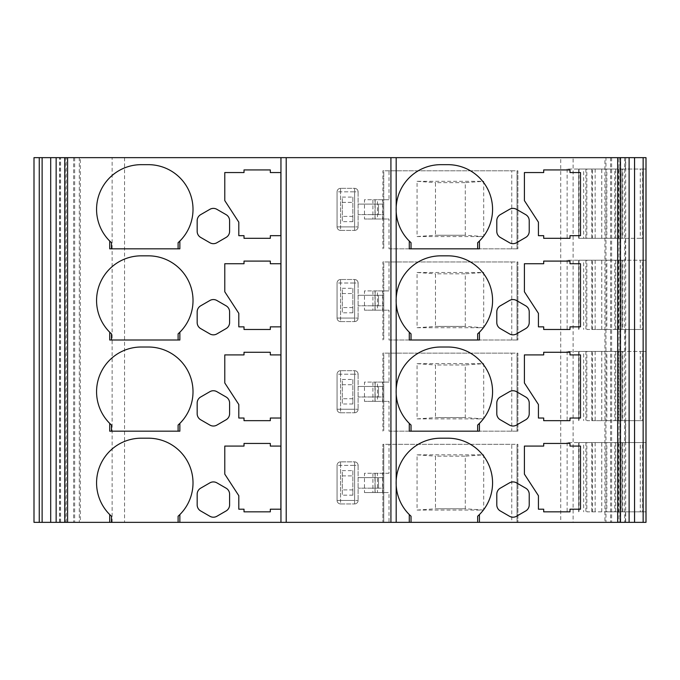 <?xml version="1.0" encoding="UTF-8"?>
<svg xmlns="http://www.w3.org/2000/svg" width="680" height="680" viewBox="0 0 680 680"><rect width="100%" height="100%" fill="white"/><g stroke="black" fill="none" stroke-linecap="round" stroke-linejoin="round"><path stroke-width="0.51" stroke-dasharray="3.4 2.55" d="M179.86 241.043A44.71 44.71 0 0 0 148.299 164.662L141.287 164.662A44.71 44.71 0 0 0 109.718 241.043M513.009 243.669A7.013 7.013 0 0 0 516.511 242.734L525.716 237.422A7.013 7.013 0 0 0 529.227 231.345L529.227 220.711A7.013 7.013 0 0 0 525.716 214.642L516.511 209.329A7.013 7.013 0 0 0 509.498 209.329L500.293 214.642A7.013 7.013 0 0 0 496.791 220.711L496.791 231.345A7.013 7.013 0 0 0 500.293 237.422L509.498 242.734A7.013 7.013 0 0 0 513.009 243.669M591.787 169.04L591.787 238.306L586.84 238.306L586.84 169.04L646 169.04L646 522.351L625.456 522.351L625.456 511.836L646 511.836L622.821 511.836L622.821 442.578L640.288 442.578L640.288 511.836M595.162 169.04L595.162 238.306L592.39 238.306L592.39 169.04M622.005 169.04L622.038 238.306L622.005 169.04L620.908 169.04L620.908 238.306L615.663 238.306L615.663 169.04L620.908 169.04M179.86 332.223A44.71 44.71 0 0 0 148.299 255.833L141.287 255.833A44.71 44.71 0 0 0 109.718 332.223M513.009 334.849A7.013 7.013 0 0 0 516.511 333.905L525.716 328.593A7.013 7.013 0 0 0 529.227 322.524L529.227 311.89A7.013 7.013 0 0 0 525.716 305.813L516.511 300.5A7.013 7.013 0 0 0 509.498 300.5L500.293 305.813A7.013 7.013 0 0 0 496.791 311.89L496.791 322.524A7.013 7.013 0 0 0 500.293 328.593L509.498 333.905A7.013 7.013 0 0 0 513.009 334.849M591.787 260.219L591.787 329.477L586.84 329.477L586.84 260.219L646 260.219L642.617 260.219L642.617 329.477L622.821 329.477L622.821 260.219L640.288 260.219L640.288 329.477M595.162 260.219L595.162 329.477L592.39 329.477L592.39 260.219M622.005 260.219L622.038 329.477L622.005 260.219L620.908 260.219L620.908 329.477L615.663 329.477L615.663 260.219L620.908 260.219M179.86 423.394A44.71 44.71 0 0 0 148.299 347.012L141.287 347.012A44.71 44.71 0 0 0 109.718 423.394M513.009 426.028A7.013 7.013 0 0 0 516.511 425.085L525.716 419.773A7.013 7.013 0 0 0 529.227 413.695L529.227 403.07A7.013 7.013 0 0 0 525.716 396.993L516.511 391.68A7.013 7.013 0 0 0 509.498 391.68L500.293 396.993A7.013 7.013 0 0 0 496.791 403.07L496.791 413.695A7.013 7.013 0 0 0 500.293 419.773L509.498 425.085A7.013 7.013 0 0 0 513.009 426.028M591.787 351.399L591.787 420.656L586.84 420.656L586.84 351.399L646 351.399L642.617 351.399L642.617 420.656L622.821 420.656L622.821 351.399L640.288 351.399L640.288 420.656M595.162 351.399L595.162 420.656L592.39 420.656L592.39 351.399M622.005 351.399L622.038 420.656L622.005 351.399L620.908 351.399L620.908 420.656L615.663 420.656L615.663 351.399L620.908 351.399M179.86 514.573A44.71 44.71 0 0 0 148.299 438.192L141.287 438.192A44.71 44.71 0 0 0 109.718 514.573M513.009 517.2A7.013 7.013 0 0 0 516.511 516.264L525.716 510.952A7.013 7.013 0 0 0 529.227 504.875L529.227 494.241A7.013 7.013 0 0 0 525.716 488.172L516.511 482.86A7.013 7.013 0 0 0 509.498 482.86L500.293 488.172A7.013 7.013 0 0 0 496.791 494.241L496.791 504.875A7.013 7.013 0 0 0 500.293 510.952L509.498 516.264A7.013 7.013 0 0 0 513.009 517.2M591.787 442.578L591.787 511.836L586.84 511.836L586.84 442.578L646 442.578L642.617 442.578L642.617 511.836M595.162 442.578L595.162 511.836L592.39 511.836L592.39 442.578M622.005 442.578L622.038 511.836L622.005 442.578L620.908 442.578L620.908 511.836L615.663 511.836L615.663 442.578L620.908 442.578M479.417 431.179L409.284 431.179M179.86 431.179L109.718 431.179M59.806 522.351L59.806 157.649L34 157.649L39.261 157.649L39.261 522.351L39.261 157.649L34 157.649L39.261 157.649L34 157.649L39.261 157.649L39.261 522.351L39.261 157.649L39.261 522.351L39.261 157.649L34 157.649L39.261 157.649L34 157.649L39.261 157.649L39.261 522.351L39.261 157.649L39.261 522.351L39.261 157.649L34 157.649L39.261 157.649L39.261 522.351L39.261 157.649L39.261 522.351L39.261 157.649L39.261 522.351L34 522.351L382.882 522.351L382.882 444.329L517.896 444.329L517.896 522.351L389.019 522.351L389.019 492.55L364.471 492.55L377.476 492.55L377.476 473.254L389.019 473.254L389.019 444.329L511.76 444.329L511.76 522.351M389.019 444.329L383.758 444.329L383.758 522.351L382.882 522.351L382.882 444.329L383.758 444.329L383.758 522.351L389.019 522.351M511.76 444.329L517.021 444.329L517.021 522.351L517.021 444.329L517.896 444.329L517.896 522.351L560.719 522.351L560.719 157.649L112.141 157.649L112.141 522.351M642.617 169.04L640.288 169.04L640.288 238.306L642.617 238.306L642.617 169.04L646 169.04L646 157.649L573.112 157.649L573.112 522.351L560.719 522.351M573.112 522.351L625.456 522.351M618.995 522.351L634.55 522.351L624.665 522.351L624.665 157.649L634.55 157.649L618.995 157.649L618.995 522.351L624.665 522.351M604.937 522.351L620.491 522.351L610.606 522.351L610.606 157.649L604.937 157.649L604.937 522.351L610.606 522.351M79.305 522.351L64.77 522.351L80.325 522.351L79.305 522.351L79.305 157.649L80.325 157.649L80.325 522.351M65.237 522.351L50.703 522.351L66.258 522.351L65.237 522.351L65.237 157.649L66.258 157.649L50.703 157.649L65.237 157.649M39.261 522.351L34 522.351L34 157.649L34 522.351L34 157.649L34 522.351L34 157.649L39.261 157.649M478.72 515.253A44.71 44.71 0 0 0 447.856 438.192L440.844 438.192A44.71 44.71 0 0 0 396.185 480.735M396.185 485.069A44.71 44.71 0 0 0 411.034 516.231M625.456 511.836L592.39 511.836M625.456 260.219L625.456 238.306L592.39 238.306M625.456 351.399L625.456 329.477L592.39 329.477M625.456 442.578L625.456 420.656L592.39 420.656M389.019 431.179L517.896 431.179L389.019 431.179L389.019 401.37L364.471 401.37L377.476 401.37L377.476 382.083L389.019 382.083L389.019 353.149L511.76 353.149L511.76 431.179M511.76 353.149L517.021 353.149L517.021 431.179L517.021 353.149L517.896 353.149L517.896 431.179L517.896 353.149L382.882 353.149L382.882 431.179L382.882 353.149L383.758 353.149L383.758 431.179L383.758 353.149L389.019 353.149M352.852 470.628L352.852 495.176L352.852 489.914L342.329 489.914L342.329 470.628L352.852 470.628L352.852 489.914L342.329 489.914L342.329 495.176L342.329 470.628M389.019 340L517.896 340L389.019 340L389.019 310.19L364.471 310.19L377.476 310.19L377.476 290.904L389.019 290.904L389.019 261.97L511.76 261.97L511.76 340M511.76 261.97L517.021 261.97L517.021 340L517.021 261.97L517.896 261.97L517.896 340L517.896 261.97L382.882 261.97L382.882 340L382.882 261.97L383.758 261.97L383.758 340L383.758 261.97L389.019 261.97M352.852 379.449L352.852 403.997L352.852 398.735L342.329 398.735L342.329 379.449L352.852 379.449L352.852 398.735L342.329 398.735L342.329 403.997L342.329 379.449M389.019 248.821L517.896 248.821L389.019 248.821L389.019 219.019L364.471 219.019L377.476 219.019L377.476 199.725L389.019 199.725L389.019 170.799L511.76 170.799L511.76 248.821M511.76 170.799L517.021 170.799L517.021 248.821L517.021 170.799L517.896 170.799L517.896 248.821L517.896 170.799L382.882 170.799L382.882 248.821L382.882 170.799L383.758 170.799L383.758 248.821L383.758 170.799L389.019 170.799M352.852 288.277L352.852 312.825L352.852 307.564L342.329 307.564L342.329 288.277L352.852 288.277L352.852 307.564L342.329 307.564L342.329 312.825L342.329 288.277M352.852 197.098L352.852 221.646L352.852 216.385L342.329 216.385L342.329 197.098L352.852 197.098L352.852 216.385L342.329 216.385L342.329 221.646L342.329 197.098M377.476 492.55L389.019 492.55M417.07 510.077L483.701 510.077L483.701 454.844L417.07 454.844L417.07 510.077L435.481 508.767L465.29 508.767L465.29 456.161L483.701 454.844M383.758 488.163L383.758 477.64L383.758 488.163L378.497 488.163L383.758 488.163M59.806 157.649L112.141 157.649M244.018 443.454L244.018 446.08L224.782 446.08L224.782 474.138L238.807 495.703L238.807 509.201L244.018 509.201L244.018 511.836L270.317 511.836L270.317 509.201L280.874 509.201L280.874 446.08L270.317 446.08L270.317 443.454L244.018 443.454M229.602 504.875L229.602 494.241A7.013 7.013 0 0 0 226.1 488.172L216.894 482.86A7.013 7.013 0 0 0 209.873 482.86L200.677 488.172A7.013 7.013 0 0 0 197.166 494.241L197.166 504.875A7.013 7.013 0 0 0 200.677 510.952L209.873 516.264A7.013 7.013 0 0 0 216.894 516.264L226.1 510.952A7.013 7.013 0 0 0 229.602 504.875M543.694 509.201L543.694 511.836L569.993 511.836L569.993 509.201L580.516 509.201L580.516 446.08L569.993 446.08L569.993 443.454L543.694 443.454L543.694 446.08L524.408 446.08L524.408 474.138L538.433 495.703L538.433 509.201L543.694 509.201M591.787 511.836L595.162 511.836M615.663 442.578L606.849 442.578L606.849 511.836L586.84 511.836M606.849 511.836L615.663 511.836M620.908 511.836L622.005 511.836M622.821 442.578L578.663 442.578L614.788 442.578L614.788 511.836L622.038 511.836M614.788 511.836L622.821 511.836M642.617 442.578L640.288 442.578M622.038 442.578L614.788 442.578M601.732 511.836L601.732 442.578L606.849 442.578M601.732 442.578L567.137 442.578L583.652 442.578L583.652 511.836M586.84 442.578L583.652 442.578M573.112 157.649L560.719 157.649M342.329 475.889L352.852 475.889L342.329 475.889M389.019 473.254L364.471 473.254L364.471 492.55M483.701 510.077L465.29 508.767L465.29 456.161L435.481 456.161L435.481 508.767L435.481 456.161L465.29 456.161M417.07 454.844L435.481 456.161M377.476 473.254L364.471 473.254M383.758 477.64L378.497 477.64L383.758 477.64M378.497 488.163L358.105 488.163L378.497 488.163L378.497 477.64L358.105 477.64L378.497 477.64L378.497 488.163M625.456 420.656L642.617 420.656M59.568 522.351L59.568 157.649M80.325 157.649L79.305 157.649M610.606 157.649L620.491 157.649L605.957 157.649L605.957 522.351M625.685 522.351L625.685 157.649M578.663 511.836L578.663 442.578L578.663 511.836M465.29 508.767L435.481 508.767M374.995 492.55L374.995 473.254L374.995 492.55M358.105 477.64L358.105 488.163L358.105 477.64M358.105 465.366L358.105 500.438L358.105 465.366A3.51 3.51 0 0 0 354.603 461.864A3.51 3.51 0 0 1 358.105 465.366L354.603 465.366L354.603 500.438L340.578 500.438L340.578 465.366L354.603 465.366L354.603 461.864L340.578 461.864L354.603 461.864A3.51 3.51 0 0 1 358.105 465.366A3.51 3.51 0 0 0 354.603 461.864L354.603 465.366L358.105 465.366M60.588 522.351L60.588 157.649M605.957 157.649L604.937 157.649M340.578 461.864L340.578 465.366L340.578 461.864A3.51 3.51 0 0 0 337.067 465.366L337.067 500.438A3.51 3.51 0 0 0 340.578 503.94A3.51 3.51 0 0 1 337.067 500.438L340.578 500.438L340.578 503.94L354.603 503.94L340.578 503.94L340.578 465.366L337.067 465.366A3.51 3.51 0 0 1 340.578 461.864A3.51 3.51 0 0 0 337.067 465.366L337.067 500.438A3.51 3.51 0 0 0 340.578 503.94M66.258 522.351L66.258 157.649M74.656 157.649L74.656 522.351M624.665 157.649L618.995 157.649M337.067 500.438L354.603 500.438L354.603 503.94A3.51 3.51 0 0 0 358.105 500.438A3.51 3.51 0 0 1 354.603 503.94A3.51 3.51 0 0 0 358.105 500.438A3.51 3.51 0 0 1 354.603 503.94L354.603 500.438L358.105 500.438L354.603 500.438L354.603 465.366L337.067 465.366M73.635 157.649L73.635 522.351M611.626 157.649L611.626 522.351M620.015 522.351L620.015 157.649M479.417 340L409.284 340M179.86 340L109.718 340M478.72 424.074A44.71 44.71 0 0 0 447.856 347.012L440.844 347.012A44.71 44.71 0 0 0 396.185 389.555M396.185 393.89A44.71 44.71 0 0 0 411.034 425.051M377.476 401.37L389.019 401.37M417.07 418.905L483.701 418.905L483.701 363.673L417.07 363.673L417.07 418.905L435.481 417.588L465.29 417.588L465.29 364.99L483.701 363.673M383.758 396.984L383.758 386.461L383.758 396.984L378.497 396.984L383.758 396.984M244.018 352.274L244.018 354.9L224.782 354.9L224.782 382.959L238.807 404.524L238.807 418.03L244.018 418.03L244.018 420.656L270.317 420.656L270.317 418.03L280.874 418.03L280.874 354.9L270.317 354.9L270.317 352.274L244.018 352.274M229.602 413.695L229.602 403.07A7.013 7.013 0 0 0 226.1 396.993L216.894 391.68A7.013 7.013 0 0 0 209.873 391.68L200.677 396.993A7.013 7.013 0 0 0 197.166 403.07L197.166 413.695A7.013 7.013 0 0 0 200.677 419.773L209.873 425.085A7.013 7.013 0 0 0 216.894 425.085L226.1 419.773A7.013 7.013 0 0 0 229.602 413.695M543.694 418.03L543.694 420.656L569.993 420.656L569.993 418.03L580.516 418.03L580.516 354.9L569.993 354.9L569.993 352.274L543.694 352.274L543.694 354.9L524.408 354.9L524.408 382.959L538.433 404.524L538.433 418.03L543.694 418.03M591.787 420.656L595.162 420.656M615.663 351.399L606.849 351.399L606.849 420.656L586.84 420.656M606.849 420.656L615.663 420.656M620.908 420.656L622.005 420.656M622.821 351.399L578.663 351.399L614.788 351.399L614.788 420.656L622.038 420.656M614.788 420.656L622.821 420.656M642.617 351.399L640.288 351.399M622.038 351.399L614.788 351.399M601.732 420.656L601.732 351.399L606.849 351.399M601.732 351.399L567.137 351.399L583.652 351.399L583.652 420.656M586.84 351.399L583.652 351.399M342.329 384.71L352.852 384.71L342.329 384.71M389.019 382.083L364.471 382.083L364.471 401.37M483.701 418.905L465.29 417.588L465.29 364.99L435.481 364.99L435.481 417.588L435.481 364.99L465.29 364.99M417.07 363.673L435.481 364.99M377.476 382.083L364.471 382.083M383.758 386.461L378.497 386.461L383.758 386.461M378.497 396.984L358.105 396.984L378.497 396.984L378.497 386.461L358.105 386.461L378.497 386.461L378.497 396.984M625.456 329.477L642.617 329.477M578.663 420.656L578.663 351.399L578.663 420.656M465.29 417.588L435.481 417.588M374.995 401.37L374.995 382.083L374.995 401.37M358.105 386.461L358.105 396.984L358.105 386.461M358.105 374.195L358.105 409.258L358.105 374.195A3.51 3.51 0 0 0 354.603 370.685A3.51 3.51 0 0 1 358.105 374.195L354.603 374.195L354.603 409.258L340.578 409.258L340.578 374.195L354.603 374.195L354.603 370.685L340.578 370.685L354.603 370.685A3.51 3.51 0 0 1 358.105 374.195A3.51 3.51 0 0 0 354.603 370.685L354.603 374.195L358.105 374.195M340.578 370.685L340.578 374.195L340.578 370.685A3.51 3.51 0 0 0 337.067 374.195L337.067 409.258A3.51 3.51 0 0 0 340.578 412.769A3.51 3.51 0 0 1 337.067 409.258L340.578 409.258L340.578 412.769L354.603 412.769L340.578 412.769L340.578 374.195L337.067 374.195A3.51 3.51 0 0 1 340.578 370.685A3.51 3.51 0 0 0 337.067 374.195L337.067 409.258A3.51 3.51 0 0 0 340.578 412.769M337.067 409.258L354.603 409.258L354.603 412.769A3.51 3.51 0 0 0 358.105 409.258A3.51 3.51 0 0 1 354.603 412.769A3.51 3.51 0 0 0 358.105 409.258A3.51 3.51 0 0 1 354.603 412.769L354.603 409.258L358.105 409.258L354.603 409.258L354.603 374.195L337.067 374.195M479.417 248.821L409.284 248.821M179.86 248.821L109.718 248.821M478.72 332.902A44.71 44.71 0 0 0 447.856 255.833L440.844 255.833A44.71 44.71 0 0 0 396.185 298.384M396.185 302.719A44.71 44.71 0 0 0 411.034 333.872M377.476 310.19L389.019 310.19M417.07 327.726L483.701 327.726L483.701 272.493L417.07 272.493L417.07 327.726L435.481 326.409L465.29 326.409L465.29 273.81L483.701 272.493M383.758 305.804L383.758 295.29L383.758 305.804L378.497 305.804L383.758 305.804M244.018 261.094L244.018 263.729L224.782 263.729L224.782 291.779L238.807 313.352L238.807 326.85L244.018 326.85L244.018 329.477L270.317 329.477L270.317 326.85L280.874 326.85L280.874 263.729L270.317 263.729L270.317 261.094L244.018 261.094M229.602 322.524L229.602 311.89A7.013 7.013 0 0 0 226.1 305.813L216.894 300.5A7.013 7.013 0 0 0 209.873 300.5L200.677 305.813A7.013 7.013 0 0 0 197.166 311.89L197.166 322.524A7.013 7.013 0 0 0 200.677 328.593L209.873 333.905A7.013 7.013 0 0 0 216.894 333.905L226.1 328.593A7.013 7.013 0 0 0 229.602 322.524M543.694 326.85L543.694 329.477L569.993 329.477L569.993 326.85L580.516 326.85L580.516 263.729L569.993 263.729L569.993 261.094L543.694 261.094L543.694 263.729L524.408 263.729L524.408 291.779L538.433 313.352L538.433 326.85L543.694 326.85M591.787 329.477L595.162 329.477M615.663 260.219L606.849 260.219L606.849 329.477L586.84 329.477M606.849 329.477L615.663 329.477M620.908 329.477L622.005 329.477M622.821 260.219L578.663 260.219L614.788 260.219L614.788 329.477L622.038 329.477M614.788 329.477L622.821 329.477M642.617 260.219L640.288 260.219M622.038 260.219L614.788 260.219M601.732 329.477L601.732 260.219L606.849 260.219M601.732 260.219L567.137 260.219L583.652 260.219L583.652 329.477M586.84 260.219L583.652 260.219M342.329 293.539L352.852 293.539L342.329 293.539M389.019 290.904L364.471 290.904L364.471 310.19M483.701 327.726L465.29 326.409L465.29 273.81L435.481 273.81L435.481 326.409L435.481 273.81L465.29 273.81M417.07 272.493L435.481 273.81M377.476 290.904L364.471 290.904M383.758 295.29L378.497 295.29L383.758 295.29M378.497 305.804L358.105 305.804L378.497 305.804L378.497 295.29L358.105 295.29L378.497 295.29L378.497 305.804M625.456 238.306L642.617 238.306M578.663 329.477L578.663 260.219L578.663 329.477M465.29 326.409L435.481 326.409M374.995 310.19L374.995 290.904L374.995 310.19M358.105 295.29L358.105 305.804L358.105 295.29M358.105 283.016L358.105 318.078L358.105 283.016A3.51 3.51 0 0 0 354.603 279.505A3.51 3.51 0 0 1 358.105 283.016L354.603 283.016L354.603 318.078L340.578 318.078L340.578 283.016L354.603 283.016L354.603 279.505L340.578 279.505L354.603 279.505A3.51 3.51 0 0 1 358.105 283.016A3.51 3.51 0 0 0 354.603 279.505L354.603 283.016L358.105 283.016M340.578 279.505L340.578 283.016L340.578 279.505A3.51 3.51 0 0 0 337.067 283.016L337.067 318.078A3.51 3.51 0 0 0 340.578 321.589A3.51 3.51 0 0 1 337.067 318.078L340.578 318.078L340.578 321.589L354.603 321.589L340.578 321.589L340.578 283.016L337.067 283.016A3.51 3.51 0 0 1 340.578 279.505A3.51 3.51 0 0 0 337.067 283.016L337.067 318.078A3.51 3.51 0 0 0 340.578 321.589M337.067 318.078L354.603 318.078L354.603 321.589A3.51 3.51 0 0 0 358.105 318.078A3.51 3.51 0 0 1 354.603 321.589A3.51 3.51 0 0 0 358.105 318.078A3.51 3.51 0 0 1 354.603 321.589L354.603 318.078L358.105 318.078L354.603 318.078L354.603 283.016L337.067 283.016M478.72 241.723A44.71 44.71 0 0 0 447.856 164.662L440.844 164.662A44.71 44.71 0 0 0 396.185 207.204M396.185 211.54A44.71 44.71 0 0 0 411.034 242.7M377.476 219.019L389.019 219.019M417.07 236.547L483.701 236.547L483.701 181.314L417.07 181.314L417.07 236.547L435.481 235.237L465.29 235.237L465.29 182.631L483.701 181.314M383.758 214.633L383.758 204.111L383.758 214.633L378.497 214.633L383.758 214.633M244.018 169.923L244.018 172.55L224.782 172.55L224.782 200.608L238.807 222.173L238.807 235.671L244.018 235.671L244.018 238.306L270.317 238.306L270.317 235.671L280.874 235.671L280.874 172.55L270.317 172.55L270.317 169.923L244.018 169.923M229.602 231.345L229.602 220.711A7.013 7.013 0 0 0 226.1 214.642L216.894 209.329A7.013 7.013 0 0 0 209.873 209.329L200.677 214.642A7.013 7.013 0 0 0 197.166 220.711L197.166 231.345A7.013 7.013 0 0 0 200.677 237.422L209.873 242.734A7.013 7.013 0 0 0 216.894 242.734L226.1 237.422A7.013 7.013 0 0 0 229.602 231.345M543.694 235.671L543.694 238.306L569.993 238.306L569.993 235.671L580.516 235.671L580.516 172.55L569.993 172.55L569.993 169.923L543.694 169.923L543.694 172.55L524.408 172.55L524.408 200.608L538.433 222.173L538.433 235.671L543.694 235.671M591.787 238.306L595.162 238.306M615.663 169.04L606.849 169.04L606.849 238.306L586.84 238.306M606.849 238.306L615.663 238.306M620.908 238.306L622.005 238.306M614.788 238.306L578.663 238.306L622.821 238.306L622.821 169.04L578.663 169.04L614.788 169.04L614.788 238.306L622.038 238.306M640.288 238.306L622.821 238.306M622.821 169.04L640.288 169.04M622.038 169.04L614.788 169.04M601.732 238.306L601.732 169.04L606.849 169.04M601.732 169.04L567.137 169.04L583.652 169.04L583.652 238.306M586.84 169.04L583.652 169.04M342.329 202.359L352.852 202.359L342.329 202.359M389.019 199.725L364.471 199.725L364.471 219.019M483.701 236.547L465.29 235.237L465.29 182.631L435.481 182.631L435.481 235.237L435.481 182.631L465.29 182.631M417.07 181.314L435.481 182.631M377.476 199.725L364.471 199.725M383.758 204.111L378.497 204.111L383.758 204.111M378.497 214.633L358.105 214.633L378.497 214.633L378.497 204.111L358.105 204.111L378.497 204.111L378.497 214.633M578.663 238.306L578.663 169.04L578.663 238.306M465.29 235.237L435.481 235.237M374.995 219.019L374.995 199.725L374.995 219.019M358.105 204.111L358.105 214.633L358.105 204.111M358.105 191.837L358.105 226.907L358.105 191.837A3.51 3.51 0 0 0 354.603 188.334A3.51 3.51 0 0 1 358.105 191.837L354.603 191.837L354.603 226.907L340.578 226.907L340.578 191.837L354.603 191.837L354.603 188.334L340.578 188.334L354.603 188.334A3.51 3.51 0 0 1 358.105 191.837A3.51 3.51 0 0 0 354.603 188.334L354.603 191.837L358.105 191.837M340.578 188.334L340.578 191.837L340.578 188.334A3.51 3.51 0 0 0 337.067 191.837L337.067 226.907A3.51 3.51 0 0 0 340.578 230.409A3.51 3.51 0 0 1 337.067 226.907L340.578 226.907L340.578 230.409L354.603 230.409L340.578 230.409L340.578 191.837L337.067 191.837A3.51 3.51 0 0 1 340.578 188.334A3.51 3.51 0 0 0 337.067 191.837L337.067 226.907A3.51 3.51 0 0 0 340.578 230.409M337.067 226.907L354.603 226.907L354.603 230.409A3.51 3.51 0 0 0 358.105 226.907A3.51 3.51 0 0 1 354.603 230.409A3.51 3.51 0 0 0 358.105 226.907A3.51 3.51 0 0 1 354.603 230.409L354.603 226.907L358.105 226.907L354.603 226.907L354.603 191.837L337.067 191.837M625.456 169.04L625.456 157.649M124.542 157.649L124.542 522.351M352.852 495.176L342.329 495.176M352.852 403.997L342.329 403.997M352.852 312.825L342.329 312.825M352.852 221.646L342.329 221.646M382.568 492.55L382.568 473.254M375.046 492.55L375.046 473.254M601.774 511.836L601.774 442.578M579.029 442.578L579.029 511.836M375.156 473.254L375.156 492.55M372.903 473.254L372.903 492.55M585.905 442.578L585.905 511.836M618.571 511.836L618.571 442.578M382.568 401.37L382.568 382.083M375.046 401.37L375.046 382.083M601.774 420.656L601.774 351.399M579.029 351.399L579.029 420.656M375.156 382.083L375.156 401.37M372.903 382.083L372.903 401.37M585.905 351.399L585.905 420.656M618.571 420.656L618.571 351.399M382.568 310.19L382.568 290.904M375.046 310.19L375.046 290.904M601.774 329.477L601.774 260.219M579.029 260.219L579.029 329.477M375.156 290.904L375.156 310.19M372.903 290.904L372.903 310.19M585.905 260.219L585.905 329.477M618.571 329.477L618.571 260.219M382.568 219.019L382.568 199.725M375.046 219.019L375.046 199.725M601.774 238.306L601.774 169.04M579.029 169.04L579.029 238.306M375.156 199.725L375.156 219.019M372.903 199.725L372.903 219.019M585.905 169.04L585.905 238.306M618.571 238.306L618.571 169.04M567.137 442.578L567.137 511.836M567.137 351.399L567.137 420.656M567.137 260.219L567.137 329.477M567.137 169.04L567.137 238.306"/><path stroke-width="1.02" d="M111.478 242.7A44.71 44.71 0 0 1 141.287 164.662L148.299 164.662A44.71 44.71 0 0 1 179.86 241.043L179.86 248.821L109.718 248.821L109.718 241.043L111.478 242.7L111.478 248.821M513.009 243.669A7.013 7.013 0 0 0 516.511 242.734L525.716 237.422A7.013 7.013 0 0 0 529.227 231.345L529.227 220.711A7.013 7.013 0 0 0 525.716 214.642L516.511 209.329A7.013 7.013 0 0 0 509.498 209.329L500.293 214.642A7.013 7.013 0 0 0 496.791 220.711L496.791 231.345A7.013 7.013 0 0 0 500.293 237.422L509.498 242.734A7.013 7.013 0 0 0 513.009 243.669M111.478 333.872A44.71 44.71 0 0 1 141.287 255.833L148.299 255.833A44.71 44.71 0 0 1 179.86 332.223L179.86 340L109.718 340L109.718 332.223L111.478 333.872L111.478 340M513.009 334.849A7.013 7.013 0 0 0 516.511 333.905L525.716 328.593A7.013 7.013 0 0 0 529.227 322.524L529.227 311.89A7.013 7.013 0 0 0 525.716 305.813L516.511 300.5A7.013 7.013 0 0 0 509.498 300.5L500.293 305.813A7.013 7.013 0 0 0 496.791 311.89L496.791 322.524A7.013 7.013 0 0 0 500.293 328.593L509.498 333.905A7.013 7.013 0 0 0 513.009 334.849M111.478 425.051A44.71 44.71 0 0 1 141.287 347.012L148.299 347.012A44.71 44.71 0 0 1 179.86 423.394L179.86 431.179L109.718 431.179L109.718 423.394L111.478 425.051L111.478 431.179M513.009 426.028A7.013 7.013 0 0 0 516.511 425.085L525.716 419.773A7.013 7.013 0 0 0 529.227 413.695L529.227 403.07A7.013 7.013 0 0 0 525.716 396.993L516.511 391.68A7.013 7.013 0 0 0 509.498 391.68L500.293 396.993A7.013 7.013 0 0 0 496.791 403.07L496.791 413.695A7.013 7.013 0 0 0 500.293 419.773L509.498 425.085A7.013 7.013 0 0 0 513.009 426.028M109.718 522.351L109.718 514.573L111.478 516.231L111.478 522.351L50.703 522.351L50.703 157.649L42.117 157.649L42.117 522.351L50.703 522.351M111.478 516.231A44.71 44.71 0 0 1 141.287 438.192L148.299 438.192A44.71 44.71 0 0 1 179.86 514.573L179.86 522.351L111.478 522.351M513.009 517.2A7.013 7.013 0 0 0 516.511 516.264L525.716 510.952A7.013 7.013 0 0 0 529.227 504.875L529.227 494.241A7.013 7.013 0 0 0 525.716 488.172L516.511 482.86A7.013 7.013 0 0 0 509.498 482.86L500.293 488.172A7.013 7.013 0 0 0 496.791 494.241L496.791 504.875A7.013 7.013 0 0 0 500.293 510.952L509.498 516.264A7.013 7.013 0 0 0 513.009 517.2M411.034 431.179L411.034 425.051L409.284 423.394L409.284 431.179L479.417 431.179L479.417 423.394A44.71 44.71 0 0 0 447.856 347.012L440.844 347.012A44.71 44.71 0 0 0 396.185 393.89L396.185 298.384A44.71 44.71 0 0 0 409.284 332.223L409.284 340L479.417 340L479.417 332.223A44.71 44.71 0 0 0 447.856 255.833L440.844 255.833A44.71 44.71 0 0 0 396.185 298.384L396.185 207.204A44.71 44.71 0 0 0 409.284 241.043L409.284 248.821L479.417 248.821L479.417 241.043A44.71 44.71 0 0 0 447.856 164.662L440.844 164.662A44.71 44.71 0 0 0 396.185 207.204L396.185 157.649L617.669 157.649L617.669 522.351L396.185 522.351L396.185 480.735A44.71 44.71 0 0 0 409.284 514.573L409.284 522.351M643.144 522.351L643.144 157.649L646 157.649L646 522.351L617.669 522.351M179.86 522.351L396.185 522.351M39.261 522.351L39.261 157.649L34 157.649L34 522.351L42.117 522.351M280.95 522.351L280.95 157.649L67.592 157.649L67.592 522.351M224.782 446.08L244.018 446.08L244.018 443.454L270.317 443.454L270.317 446.08L280.874 446.08L280.874 509.201L270.317 509.201L270.317 511.836L244.018 511.836L244.018 509.201L238.807 509.201L238.807 495.703L224.782 474.138L224.782 446.08M226.1 488.172A7.013 7.013 0 0 1 229.602 494.241L229.602 504.875A7.013 7.013 0 0 1 226.1 510.952L216.894 516.264A7.013 7.013 0 0 1 209.873 516.264L200.677 510.952A7.013 7.013 0 0 1 197.166 504.875L197.166 494.241A7.013 7.013 0 0 1 200.677 488.172L209.873 482.86A7.013 7.013 0 0 1 216.894 482.86L226.1 488.172M224.782 354.9L244.018 354.9L244.018 352.274L270.317 352.274L270.317 354.9L280.874 354.9L280.874 418.03L270.317 418.03L270.317 420.656L244.018 420.656L244.018 418.03L238.807 418.03L238.807 404.524L224.782 382.959L224.782 354.9M226.1 396.993A7.013 7.013 0 0 1 229.602 403.07L229.602 413.695A7.013 7.013 0 0 1 226.1 419.773L216.894 425.085A7.013 7.013 0 0 1 209.873 425.085L200.677 419.773A7.013 7.013 0 0 1 197.166 413.695L197.166 403.07A7.013 7.013 0 0 1 200.677 396.993L209.873 391.68A7.013 7.013 0 0 1 216.894 391.68L226.1 396.993M224.782 263.729L244.018 263.729L244.018 261.094L270.317 261.094L270.317 263.729L280.874 263.729L280.874 326.85L270.317 326.85L270.317 329.477L244.018 329.477L244.018 326.85L238.807 326.85L238.807 313.352L224.782 291.779L224.782 263.729M226.1 305.813A7.013 7.013 0 0 1 229.602 311.89L229.602 322.524A7.013 7.013 0 0 1 226.1 328.593L216.894 333.905A7.013 7.013 0 0 1 209.873 333.905L200.677 328.593A7.013 7.013 0 0 1 197.166 322.524L197.166 311.89A7.013 7.013 0 0 1 200.677 305.813L209.873 300.5A7.013 7.013 0 0 1 216.894 300.5L226.1 305.813M224.782 172.55L244.018 172.55L244.018 169.923L270.317 169.923L270.317 172.55L280.874 172.55L280.874 235.671L270.317 235.671L270.317 238.306L244.018 238.306L244.018 235.671L238.807 235.671L238.807 222.173L224.782 200.608L224.782 172.55M226.1 214.642A7.013 7.013 0 0 1 229.602 220.711L229.602 231.345A7.013 7.013 0 0 1 226.1 237.422L216.894 242.734A7.013 7.013 0 0 1 209.873 242.734L200.677 237.422A7.013 7.013 0 0 1 197.166 231.345L197.166 220.711A7.013 7.013 0 0 1 200.677 214.642L209.873 209.329A7.013 7.013 0 0 1 216.894 209.329L226.1 214.642M178.1 522.351L178.1 516.231A44.71 44.71 0 0 0 179.86 514.573L178.1 516.231M390.923 522.351L390.923 157.649L286.212 157.649L286.212 522.351M409.284 514.573L411.034 516.231L411.034 522.351M477.666 522.351L477.666 516.231A44.71 44.71 0 0 0 478.72 515.253M477.666 516.231L479.417 514.573L479.417 522.351M409.284 423.394A44.71 44.71 0 0 1 396.185 393.89L396.185 480.735A44.71 44.71 0 0 1 440.844 438.192L447.856 438.192A44.71 44.71 0 0 1 479.417 514.573M538.433 509.201L543.694 509.201L543.694 511.836L569.993 511.836L569.993 509.201L580.516 509.201L580.516 446.08L569.993 446.08L569.993 443.454L543.694 443.454L543.694 446.08L524.408 446.08L524.408 474.138L538.433 495.703L538.433 509.201M538.433 418.03L543.694 418.03L543.694 420.656L569.993 420.656L569.993 418.03L580.516 418.03L580.516 354.9L569.993 354.9L569.993 352.274L543.694 352.274L543.694 354.9L524.408 354.9L524.408 382.959L538.433 404.524L538.433 418.03M538.433 326.85L543.694 326.85L543.694 329.477L569.993 329.477L569.993 326.85L580.516 326.85L580.516 263.729L569.993 263.729L569.993 261.094L543.694 261.094L543.694 263.729L524.408 263.729L524.408 291.779L538.433 313.352L538.433 326.85M538.433 235.671L543.694 235.671L543.694 238.306L569.993 238.306L569.993 235.671L580.516 235.671L580.516 172.55L569.993 172.55L569.993 169.923L543.694 169.923L543.694 172.55L524.408 172.55L524.408 200.608L538.433 222.173L538.433 235.671M39.261 157.649L42.117 157.649M64.77 522.351L64.77 157.649L67.592 157.649M280.95 157.649L286.212 157.649M390.923 157.649L396.185 157.649M617.669 157.649L620.491 157.649L620.491 522.351M634.55 522.351L634.55 157.649L643.144 157.649M64.77 157.649L56.151 157.649L56.151 522.351M620.491 157.649L629.111 157.649L629.111 522.351M56.151 157.649L50.703 157.649M629.111 157.649L634.55 157.649M178.1 431.179L178.1 425.051A44.71 44.71 0 0 0 179.86 423.394L178.1 425.051M477.666 431.179L477.666 425.051A44.71 44.71 0 0 0 478.72 424.074M477.666 425.051L479.417 423.394M178.1 340L178.1 333.872A44.71 44.71 0 0 0 179.86 332.223L178.1 333.872M409.284 332.223L411.034 333.872L411.034 340M477.666 340L477.666 333.872A44.71 44.71 0 0 0 478.72 332.902M477.666 333.872L479.417 332.223M178.1 248.821L178.1 242.7A44.71 44.71 0 0 0 179.86 241.043L178.1 242.7M409.284 241.043L411.034 242.7L411.034 248.821M477.666 248.821L477.666 242.7A44.71 44.71 0 0 0 478.72 241.723M477.666 242.7L479.417 241.043M34 157.649L34 522.351"/></g></svg>

